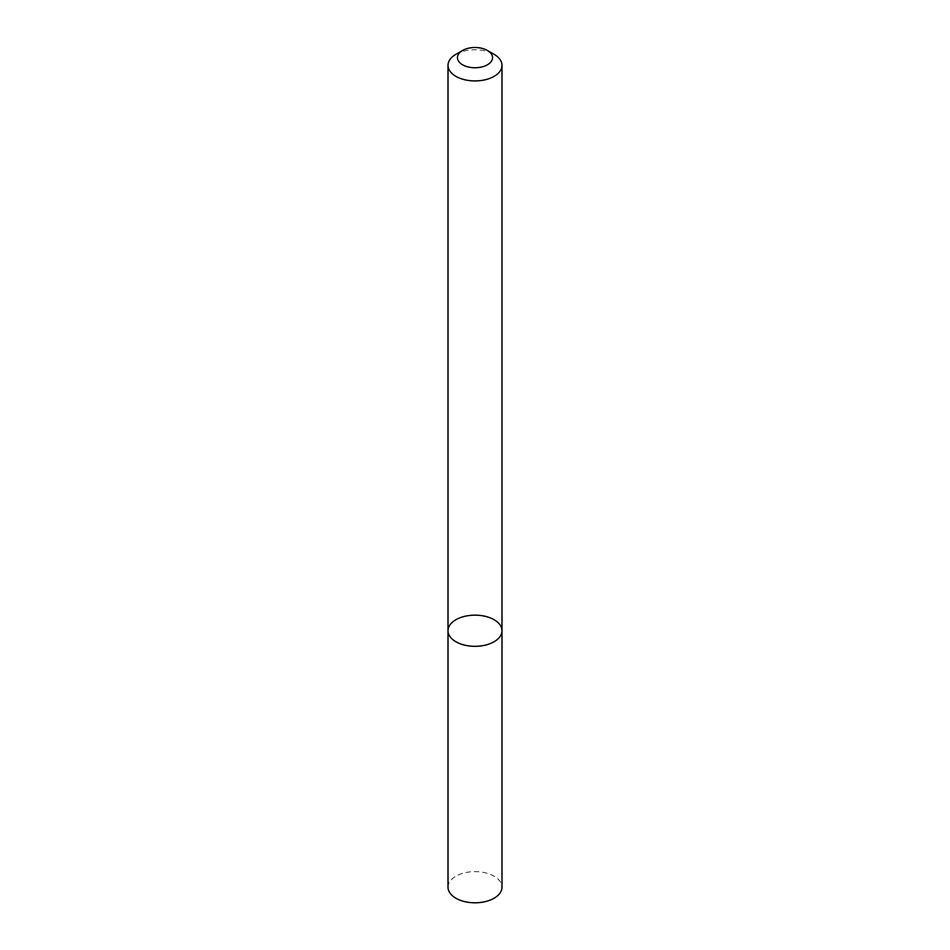 <?xml version="1.0" encoding="UTF-8"?>
<svg xmlns="http://www.w3.org/2000/svg" width="950" height="950" viewBox="0 0 950 950"><rect width="100%" height="100%" fill="white"/><g stroke="black" fill="none" stroke-linecap="round" stroke-linejoin="round"><path stroke-width="0.71" stroke-dasharray="4.75 3.56" d="M448.008 630.729A26.992 15.592 180 0 1 475 615.149A26.992 15.592 180 0 1 501.992 630.729M455.905 54.328A26.992 15.592 180 0 1 494.095 54.328M448.008 887.217A26.992 15.592 180 0 1 475 871.625A26.992 15.592 180 0 1 501.992 887.217"/><path stroke-width="1.43" d="M494.083 641.749A26.992 15.592 180 0 1 464.669 645.133A26.992 15.592 180 0 1 448.008 630.729A26.992 15.592 180 0 1 475 615.149A26.992 15.592 180 0 1 501.992 630.729A26.992 15.592 180 0 1 494.083 641.749A26.992 15.592 180 0 1 464.669 645.133A26.992 15.592 180 0 1 448.008 630.729L448.008 887.217A26.992 15.592 180 0 0 464.669 901.609A26.992 15.592 180 0 0 494.083 898.237A26.992 15.592 180 0 0 501.992 887.217L501.992 630.729A26.992 15.592 180 0 1 494.083 641.749M487.409 50.469L494.095 54.328A26.992 15.592 180 0 1 501.992 65.348A26.992 15.592 180 0 1 494.083 76.368A26.992 15.592 180 0 1 464.669 79.741A26.992 15.592 180 0 1 448.008 65.348A26.992 15.592 180 0 1 455.905 54.328L462.591 50.469A17.551 10.129 180 0 1 487.409 50.469A17.551 10.129 180 0 1 487.409 64.79A17.551 10.129 180 0 1 462.591 64.79A17.551 10.129 180 0 1 462.591 50.469M448.008 65.348L448.008 630.729M501.992 65.348L501.992 630.729"/></g></svg>
